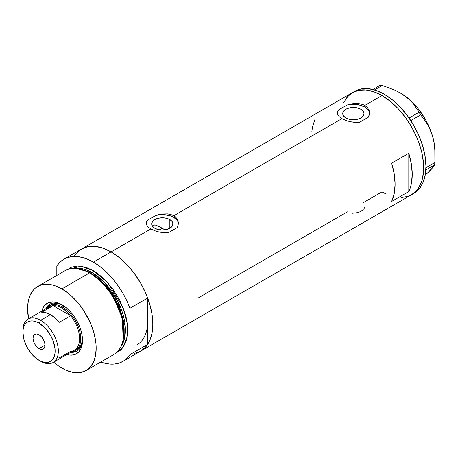 <?xml version="1.0" encoding="UTF-8"?>
<svg xmlns="http://www.w3.org/2000/svg" width="458" height="458" viewBox="0 0 458 458"><rect width="100%" height="100%" fill="white"/><g stroke="black" fill="none" stroke-linecap="round" stroke-linejoin="round"><path stroke-width="0.69" d="M169.838 219.577L169.838 228.256L166.386 229.59L162.315 230.059L158.245 229.59L154.793 228.256A10.637 6.143 180 0 1 151.678 223.916A10.637 6.143 180 0 1 158.245 218.243A10.637 6.143 180 0 1 169.838 219.577L172.145 221.569L172.952 223.916L172.145 226.263L169.838 228.256L169.838 219.577A10.637 6.143 180 0 1 172.952 223.916A10.637 6.143 180 0 1 166.386 229.59A10.637 6.143 180 0 1 154.793 228.256L152.491 226.263L151.678 223.916L152.491 221.569L154.793 219.577L158.245 218.243L162.315 217.773L166.386 218.243L169.838 219.577M153.47 225.731L154.793 224.832L153.47 225.731M360.893 109.267L360.893 117.952L357.446 119.286L353.376 119.75L349.305 119.286L345.853 117.952A10.637 6.143 180 0 1 342.739 113.613A10.637 6.143 180 0 1 349.305 107.939A10.637 6.143 180 0 1 360.893 109.267L363.2 111.26L364.007 113.613L363.2 115.96L360.893 117.952L360.893 109.267A10.637 6.143 180 0 1 364.007 113.613A10.637 6.143 180 0 1 357.446 119.286A10.637 6.143 180 0 1 345.853 117.952L343.546 115.96L342.739 113.613L343.546 111.26L345.853 109.267L349.305 107.939L353.376 107.47L357.446 107.939L360.893 109.267M369.526 112.479L369.532 113.309A16.167 9.332 0 0 0 347.015 105.031L352.826 103.674L358.728 103.56L362.976 104.556L364.803 105.426L367.665 107.819L369.251 110.847L369.526 112.479L369.016 115.748L368.238 117.282L359.73 122.189L355.087 122.412L350.318 121.765L345.807 120.431L341.943 118.628L339.075 116.538L337.494 114.345L337.3 112.13L338.514 109.937L347.015 105.031L351.63 103.857L358.728 103.56L362.976 104.556L364.803 105.426L381.949 95.527L390.09 101.155L394.057 104.596L397.916 108.414L405.13 117.03L411.45 126.671L416.637 136.965L418.744 142.238L421.875 152.766L423.467 162.951L423.467 172.397L421.875 180.738L418.744 187.654L414.198 192.887L411.45 194.799A59.002 34.064 -120 0 0 420.496 147.522A59.002 34.064 -120 0 0 381.949 95.527L364.803 105.426L367.665 107.819L369.251 110.847L369.446 114.139L368.238 117.282L359.73 122.189L357.446 122.423L350.318 121.765L345.807 120.431L341.943 118.628L173.748 215.735L175.317 216.829L177.567 219.577L178.465 222.783L177.956 226.057L177.177 227.586L168.676 232.498L164.027 232.721L159.264 232.069L154.747 230.735L150.882 228.931L111.105 251.894A59.002 34.064 60 0 1 149.651 303.889A59.002 34.064 60 0 1 140.606 351.171L134.286 353.513M178.465 222.783L178.471 223.613A16.167 9.332 0 0 0 155.96 215.334L161.766 213.978L167.668 213.869L171.916 214.865L173.748 215.735L176.605 218.128L177.567 219.577L178.465 222.783L177.956 226.057L177.177 227.586L168.676 232.498L164.027 232.721L159.264 232.069L154.747 230.735L150.882 228.931L148.02 226.847L146.434 224.655L146.245 222.439L147.453 220.246L155.96 215.334L160.569 214.167L167.668 213.869L171.916 214.865L173.748 215.735L341.943 118.628L339.075 116.538L337.494 114.345L337.3 112.13L338.514 109.937A16.167 9.332 0 0 0 337.22 113.241L337.22 112.691M408.811 153.281A59.002 34.064 60 0 1 408.811 191.536L391.664 201.434A59.002 34.064 -120 0 0 391.664 163.18L408.811 153.281L408.811 191.536L391.664 201.434L394.229 193.557L395.094 184.288L394.229 174.023L391.664 163.18L408.811 153.281L411.376 164.124L412.24 174.389L411.376 183.658L410.299 187.791L408.811 191.536L408.811 153.281M74.316 256.119L76.417 253.28L81.604 248.975A59.002 34.064 60 0 1 111.105 251.894L150.882 228.931L148.02 226.847L146.434 224.655L146.245 222.439L147.453 220.246A16.167 9.332 0 0 0 146.165 223.544M347.37 211.842L198.469 297.809M386.037 194.009L381.949 191.879L362.896 202.877M381.949 95.527A59.002 34.064 -120 0 0 352.448 92.608L358.769 90.266L365.982 89.98L373.808 91.755L381.949 95.527M136.953 352.809L141.087 350.885L144.688 348.051L147.682 344.364L129.969 354.589L129.969 308.245L126.969 301.095L123.368 294.105L119.235 287.406L114.643 281.115L109.668 275.344L104.407 270.197L98.951 265.766L93.392 262.125A59.002 34.064 60 0 1 129.969 308.245L147.682 298.015A59.002 34.064 -120 0 0 111.105 251.894L93.392 262.125L87.833 259.348L82.371 257.476L77.11 256.543L72.141 256.577L67.544 257.562L63.41 259.491L59.815 262.32L56.815 266.012A59.002 34.064 60 0 1 63.891 259.205A59.002 34.064 60 0 1 93.392 262.125L111.105 251.894A59.002 34.064 -120 0 0 81.604 248.975L87.93 246.633L95.144 246.347L102.97 248.121L111.105 251.894L119.246 257.522L127.072 264.781L134.286 273.397L140.606 283.038L145.799 293.338L149.651 303.889L152.027 314.297L152.829 324.161L152.027 333.098L149.651 340.763L145.799 346.866L140.606 351.171A59.002 34.064 -120 0 0 147.682 344.364L147.682 321.19A51.725 29.867 60 0 1 136.971 344.868M147.51 325.226L147.682 321.19L147.51 325.226M122.893 361.396A59.002 34.064 60 0 1 100.834 361.997L104.407 363.125L109.668 364.058L114.643 364.024L119.235 363.039L123.368 361.11L126.969 358.282L129.969 354.589A59.002 34.064 60 0 1 122.893 361.396L413.734 193.482A59.002 34.064 -120 0 0 422.797 146.251L420.507 147.568A59.002 34.064 60 0 1 411.45 194.799L408.416 196.224L401.614 197.547M343.403 103.016L347.261 96.913L352.448 92.608A59.002 34.064 60 0 1 420.507 147.568L422.797 146.251A59.002 34.064 -120 0 0 354.732 91.285L63.891 259.205M315.081 118.966L312.516 126.849L311.869 131.332M146.165 223.55L146.159 222.994M178.465 223.527L177.561 220.808L173.748 217.315L169.895 215.672L162.991 214.59L155.96 215.334L147.453 220.246L146.245 222.92M369.526 113.218L369.245 111.844L367.654 109.233L364.803 107.012L358.751 104.808L354.051 104.287L347.015 105.031L338.514 109.937L337.3 112.616M363.852 209.34L364.62 207.365M352.551 213.222L358.379 212.501L362.919 210.274M400.166 92.848L407.609 97.949L413.425 103.771L427.589 124.513L430.337 130.009L432.501 135.992A48.496 28.001 -120 0 0 405.313 96.163A48.496 28.001 -120 0 0 400.807 93.22L394.538 90.003L382.275 85.457L380.226 85.251L372.909 89.476L380.226 85.251L382.275 85.457L374.535 89.928L382.275 85.457L394.538 90.003L400.166 92.848L405.313 96.163L409.715 99.81L413.425 103.771L420.747 114.849L410.809 120.591L420.747 114.849L427.589 124.513L430.337 130.009L432.501 135.992L434.007 142.398L434.837 148.987L434.894 162.538L434.602 164.909L425.843 169.964L434.602 164.909L430.612 170.107L425.207 175.133L427.995 172.643L425.035 174.824M418.99 112.273L409.068 118.004L418.99 112.273M435.1 155.726L435.1 152.611A48.496 28.001 -120 0 0 432.501 135.992L434.007 142.398L434.837 148.987L434.894 162.538L425.94 167.708L434.894 162.538L434.602 164.909L433.8 166.306L430.612 170.107L427.995 172.643L430.491 169.781M435.1 152.646L433.938 141.728L432.501 135.992L428.035 124.456L425.076 118.851L417.982 108.454L413.958 103.84L409.715 99.718L400.807 93.22A48.496 28.001 -120 0 0 400.67 93.134M411.421 194.816L416.62 190.522L418.726 187.683L421.864 180.773L423.467 172.437L423.473 162.996L421.887 152.817L418.761 142.283L416.66 137.016L411.479 126.717L405.158 117.071L397.95 108.449L390.124 101.184L381.989 95.55L373.848 91.766L366.016 89.98L362.318 89.86L355.511 91.171L349.723 94.503L345.172 99.724M381.909 191.856L386.002 193.992M413.711 193.494L418.904 189.2L422.768 183.103L425.144 175.443L425.957 166.512L425.161 156.659L422.797 146.251L418.944 135.694L413.763 125.395L407.443 115.754L400.235 107.132L392.409 99.861L384.273 94.228L376.132 90.449L368.306 88.663L361.087 88.938L354.761 91.274M62.637 305.125A27.074 15.635 -120 0 0 45.703 308.898A27.074 15.635 60 0 1 49.825 304.186A27.074 15.635 60 0 1 62.637 305.125M61.876 304.673L65.9 307.455L69.771 311.045L73.337 315.304L76.469 320.073L80.076 327.768L81.621 332.977L82.411 338.015L82.114 344.828L80.94 348.618L79.034 351.635L76.469 353.765L73.337 354.921L69.771 355.065L66.931 354.509A29.18 16.843 60 0 0 82.509 340.409A29.18 16.843 60 0 0 61.876 304.673L61.876 304.673A29.18 16.843 60 0 0 41.873 311.114L42.817 308.371L44.724 305.354L48.788 302.52L53.981 301.925L57.851 302.807L61.876 304.673M51.233 304.776A25.866 14.931 60 0 1 63.547 305.715L58.853 303.9L55.544 303.574L52.561 304.152L49.516 305.767A25.866 14.931 60 0 1 62.448 307.049L61.876 308.039A25.058 14.467 60 0 1 70.612 315.734L59.179 322.335A25.058 14.467 -120 0 0 50.449 314.635L40.619 320.314L39.016 323.085A22.791 13.162 60 0 1 55.132 351A22.791 13.162 60 0 1 39.016 360.303L40.619 361.225A25.058 14.467 -120 0 0 58.332 351A25.058 14.467 -120 0 0 40.619 320.314A25.058 14.467 60 0 1 56.987 342.389A25.058 14.467 60 0 1 53.145 362.467A25.058 14.467 60 0 1 40.619 361.225L39.016 360.303L42.159 361.763L46.613 362.49L49.241 361.98L51.473 360.692L53.231 358.671L54.439 355.998L55.057 352.78L55.057 349.128L53.231 341.124L50.414 335.113L45.182 328.06L39.016 323.085L35.873 321.625L32.85 320.938L30.062 321.052L27.623 321.957L25.614 323.617L24.125 325.976L23.209 328.936L22.9 332.388L24.125 340.22L27.623 348.275L32.85 355.328L39.016 360.303A22.791 13.162 60 0 1 22.9 332.388A22.791 13.162 60 0 1 39.016 323.085L40.619 320.314L50.449 314.635A25.058 14.467 -120 0 0 41.712 312.253L53.145 305.652L70.612 315.734A25.058 14.467 60 0 1 79.595 338.725A25.058 14.467 60 0 1 70.612 351.338L59.179 357.938L57.124 357.898M50.231 303.969A27.074 15.635 -120 0 0 46.504 308.44M155.182 224.964L158.731 226.407L164.903 229.87A51.725 29.867 -120 0 0 162.315 228.273L159.579 229.853L162.315 228.273A51.725 29.867 -120 0 0 154.793 224.832M86.127 370.493L113.784 354.526A48.496 28.001 -120 0 0 121.215 315.665A48.496 28.001 -120 0 0 89.533 272.934A48.496 28.001 60 0 1 123.059 340.22L123.294 339.097A47.477 27.411 -120 0 0 90.472 273.22L89.533 272.934L61.876 288.901A48.496 28.001 60 0 1 93.558 331.632A48.496 28.001 60 0 1 86.127 370.493A48.496 28.001 60 0 1 61.876 368.089A48.496 28.001 60 0 1 53.643 362.181L58.515 365.959L65.236 369.841L71.832 372.131L78.043 372.749L80.929 372.417L86.127 370.493L90.392 366.955L93.558 361.94L95.51 355.637L96.169 348.292L96.003 344.319L95.51 340.185L93.558 331.632L90.392 322.959L83.631 310.444L78.043 302.91L71.832 296.349L68.568 293.521L61.876 288.901L89.533 272.934A48.496 28.001 -120 0 0 65.288 270.529L37.63 286.496A48.496 28.001 60 0 1 61.876 288.901L55.189 285.798L51.926 284.859L45.714 284.241L40.121 285.328L35.369 288.071L33.365 290.034L30.199 295.049L28.247 301.353L27.589 308.698L28.591 318.779A48.496 28.001 60 0 1 37.63 286.496M67.292 269.55L80.969 266.224L93.392 270.707A1.614 0.933 -60 0 1 92.247 272.682L91.028 273.392A46.876 27.068 60 0 0 83.722 270.117L91.028 273.392A0.807 0.469 -60 0 1 90.873 273.455M123.168 339.653L122.286 317.984L113.046 296.326L101.069 281.315L90.472 273.22L82.864 269.836M91.028 273.392L101.453 281.355L113.246 296.091L122.389 317.377L123.357 338.765A46.876 27.068 60 0 0 91.028 273.392L92.247 272.682L104.384 282.351L117.706 301.146L125.269 326.714L124.513 338.359L120.717 347.004A46.876 27.068 -120 0 0 121.072 308.698A46.876 27.068 -120 0 0 92.247 272.682L75.272 268.285A46.876 27.068 -120 0 1 92.247 272.682A1.614 0.933 120 0 0 93.392 270.707L96.752 272.836L103.348 278.155L112.439 288.38L119.899 300.482L125.074 313.438L126.208 317.755L127.519 326.125L127.519 333.882L126.208 340.741L125.074 343.746L121.902 348.761L119.899 350.725L115.147 353.467M56.815 266.012L56.815 275.424L56.815 266.012M66.885 269.876L71.637 267.134L77.225 266.046L80.27 266.144L86.699 267.604L93.392 270.707L107.991 282.907L123.047 307.547L127.175 323.01L127.055 337.288L122.733 347.736L115.634 353.278M147.682 321.19L147.682 344.364L129.969 354.589L129.969 308.245L147.682 298.015L147.682 321.19L147.682 298.015L144.688 290.864L141.087 283.874L136.953 277.176L132.362 270.884L127.387 265.113L122.126 259.967L116.664 255.535L111.105 251.894L105.552 249.118L100.09 247.246L94.829 246.318L89.854 246.347L85.262 247.331L81.129 249.261L77.528 252.095M82.314 269.647A48.496 28.001 60 0 1 89.533 272.934L90.472 273.22A47.477 27.411 -120 0 0 83.402 270.008L82.314 269.647M71.557 351.836A27.074 15.635 -120 0 0 77.293 350.845M82.497 339.527A27.074 15.635 60 0 1 76.904 351.086A27.074 15.635 60 0 1 70.761 352.299A27.074 15.635 -120 0 0 82.497 339.527M71.488 351.83L74.803 351.698L77.7 350.622M50.626 303.728L48.245 305.704L46.476 308.503M75.381 350.565A25.866 14.931 60 0 1 71.769 351.715A25.866 14.931 -120 0 0 80.087 332.771A25.866 14.931 -120 0 0 62.448 307.049A25.866 14.931 60 0 1 79.343 329.84A25.866 14.931 60 0 1 75.381 350.565L77.093 349.574A25.866 14.931 60 0 0 82.44 338.439L82.102 341.651L81.06 345.011L79.371 347.685L77.093 349.574A25.866 14.931 60 0 1 76.211 350.021M39.016 348.624A8.484 4.901 60 0 1 33.474 341.141A8.484 4.901 60 0 1 34.774 334.346A8.484 4.901 60 0 1 39.016 334.764L41.312 336.619L43.258 339.241L44.563 342.24L45.016 345.16L39.016 348.624L36.72 346.769L34.774 344.141L33.474 341.147L33.016 338.227L33.474 335.84L34.774 334.346L36.72 333.968L39.016 334.764A8.484 4.901 60 0 1 44.563 342.24A8.484 4.901 60 0 1 43.258 349.042L41.312 349.42L39.016 348.624L45.016 345.16L44.563 347.548L43.258 349.042A8.484 4.901 60 0 1 39.016 348.624M53.145 362.467L74.408 350.193A25.058 14.467 -120 0 0 70.612 315.734L66.393 311.32L61.876 308.039L57.364 306.104L53.145 305.652A25.058 14.467 60 0 1 61.876 308.039L62.448 307.049L64.103 306.093L62.448 307.049A25.866 14.931 -120 0 0 46.716 308.32A25.866 14.931 60 0 1 49.516 305.767M46.464 309.511A25.058 14.467 60 0 1 53.145 305.652A25.058 14.467 -120 0 0 49.349 306.797L28.087 319.071A25.058 14.467 60 0 1 40.619 320.314A25.058 14.467 -120 0 0 22.9 330.539L22.9 332.388M22.917 331.495A25.058 14.467 60 0 1 28.087 319.071M70.612 315.734L59.179 322.335L54.96 317.921L50.449 314.635L45.932 312.705L41.712 312.253L53.145 305.652L70.612 315.734"/></g></svg>
